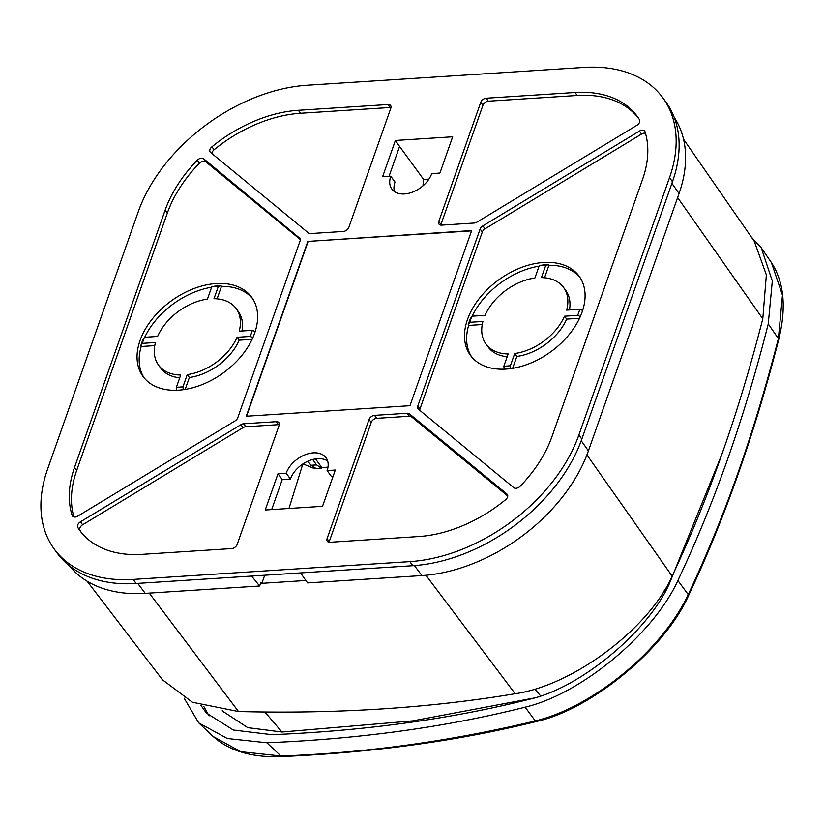 <?xml version="1.0" encoding="UTF-8"?>
<svg xmlns="http://www.w3.org/2000/svg" width="824" height="824" viewBox="0 0 824 824"><rect width="100%" height="100%" fill="white"/><g stroke="black" fill="none" stroke-linecap="round" stroke-linejoin="round"><path stroke-width="1.24" d="M327.983 467.157L321.813 467.558L321.545 468.32L316.591 464.901L312.667 459.493M315.52 458.896L321.813 467.558M307.867 461.213L311.019 465.261L316.591 464.901M321.545 468.32L316.251 468.66L311.019 465.261M303.005 463.881L313.357 468.166L315.304 468.042M575.09 92.494A117.729 77.775 -36.1 0 1 638.064 117.513A117.729 77.775 -36.1 0 1 639.465 119.645A4.882 3.224 143.9 0 1 636.808 125.351L477.014 222.099A4.882 3.224 143.9 0 1 474.264 223.026L441.571 225.127A4.882 3.224 143.9 0 1 439.007 224.169A4.882 3.224 143.9 0 1 438.77 221.522L480.742 102.351A4.882 3.224 143.9 0 1 486.273 98.21L575.09 92.494L577.181 95.481A117.647 77.714 -36.1 0 1 639.064 119.016M642.566 179.385L551.915 436.751A117.729 77.775 -36.1 0 1 520.212 486.191A4.882 3.224 143.9 0 1 513.795 487.684L418.334 409.137A4.882 3.224 143.9 0 1 417.995 408.786A4.882 3.224 143.9 0 1 417.747 406.139L480.104 229.082A4.882 3.224 143.9 0 1 482.895 225.858L639.393 131.109A4.882 3.224 143.9 0 1 644.749 131.222A4.882 3.224 143.9 0 1 645.038 131.819A117.729 77.775 -36.1 0 1 642.566 179.385M418.674 536.548L329.858 542.264A4.882 3.224 143.9 0 1 327.303 541.306A4.882 3.224 143.9 0 1 327.066 538.659L369.039 419.498A4.882 3.224 143.9 0 1 374.56 415.358L407.262 413.246A4.882 3.224 143.9 0 1 409.466 413.844L506.945 494.05A4.882 3.224 143.9 0 1 507.347 494.493A4.882 3.224 143.9 0 1 505.617 499.663A117.729 77.775 -36.1 0 1 418.674 536.548M409.466 413.844L411.537 416.82A4.8 3.172 -36.1 0 0 409.363 416.233L376.661 418.334A4.8 3.172 -36.1 0 0 371.233 422.403L329.25 541.574A4.8 3.172 -36.1 0 0 329.085 542.244M279.284 424.69A4.8 3.172 -36.1 0 0 278.43 424.659L245.727 426.76A4.8 3.172 -36.1 0 0 243.029 427.656L240.886 424.7A4.882 3.224 143.9 0 1 243.626 423.773L276.328 421.672A4.882 3.224 143.9 0 1 278.945 422.712A4.882 3.224 143.9 0 1 279.13 425.277L237.157 544.448A4.882 3.224 143.9 0 1 231.626 548.588L141.986 554.356A117.729 77.775 -36.1 0 1 80.412 531.274A117.729 77.775 -36.1 0 1 77.817 527.545A4.882 3.224 143.9 0 1 80.464 521.829L240.886 424.7M300.235 238.63L203.672 158.764A4.882 3.224 143.9 0 0 197.266 160.237A117.729 77.775 -36.1 0 0 165.16 210.11L74.51 467.466L76.704 470.37L167.354 213.014A117.647 77.714 -36.1 0 1 199.439 163.183A4.8 3.172 -36.1 0 1 205.732 161.731L300.369 239.599M348.861 227.3A4.882 3.224 143.9 0 1 343.33 231.451L310.638 233.553A4.882 3.224 143.9 0 1 308.423 232.955L210.573 152.44A4.882 3.224 143.9 0 1 210.233 152.079A4.882 3.224 143.9 0 1 211.923 146.806A117.729 77.775 -36.1 0 1 298.401 110.303L388.032 104.535A4.882 3.224 143.9 0 1 390.648 105.575A4.882 3.224 143.9 0 1 390.834 108.14L348.861 227.3M390.998 107.542A4.8 3.172 -36.1 0 0 390.133 107.511L300.492 113.279A117.647 77.714 -36.1 0 0 214.085 149.762A4.8 3.172 -36.1 0 0 211.964 153.583M299.555 237.662A4.882 3.224 143.9 0 1 299.967 238.095A4.882 3.224 143.9 0 1 300.152 240.66L237.786 417.716A4.882 3.224 143.9 0 1 235.005 420.94L77.806 516.123A4.882 3.224 143.9 0 1 72.502 516.082A4.882 3.224 143.9 0 1 72.162 515.422A117.729 77.775 -36.1 0 1 74.51 467.466M80.464 521.829L82.616 524.795A4.8 3.172 -36.1 0 0 80.01 530.409A117.647 77.714 -36.1 0 0 81.535 532.685M76.704 470.37A117.647 77.714 -36.1 0 0 73.944 516.957M82.616 524.795L243.029 427.656M411.537 416.82L507.749 495.986M482.895 225.858L485.037 228.825A4.8 3.172 -36.1 0 0 482.298 231.997L419.941 409.044A4.8 3.172 -36.1 0 0 419.725 410.28M485.037 228.825L641.536 134.075L639.393 131.109M645.48 133.282A4.8 3.172 -36.1 0 0 641.536 134.075M486.273 98.21L488.364 101.187L577.181 95.481M488.364 101.187A4.8 3.172 -36.1 0 0 482.936 105.266L440.964 224.427A4.8 3.172 -36.1 0 0 440.788 225.107M579.54 318.28L566.644 319.115L564.522 316.2L577.655 315.355L580.354 316.509M512.641 368.318L516.823 356.432L514.701 353.517A48.019 31.724 -36.1 0 0 564.522 316.2M482.236 324.543L468.629 325.418L468.207 324.841L469.793 322.297L482.926 321.453A48.019 31.724 -36.1 0 0 485.985 344.041A48.019 31.724 -36.1 0 0 508.151 353.939L503.855 366.155A63.376 41.87 -36.1 0 0 507.09 366.031A63.376 41.87 -36.1 0 0 510.406 365.732L514.701 353.517M510.406 365.732L510.736 368.606M582.64 310.473L579.797 309.268L566.665 310.112A48.019 31.724 -36.1 0 0 563.606 287.514A48.019 31.724 -36.1 0 0 541.44 277.616L545.735 265.4A63.376 41.87 -36.1 0 0 539.195 265.822L534.889 278.038A48.019 31.724 -36.1 0 0 485.068 315.355L471.936 316.2L470.36 318.744A67.218 44.403 143.9 0 0 468.207 324.841M566.644 319.115A48.019 31.724 143.9 0 1 516.823 356.432M563.606 287.514L565.727 290.429A48.019 31.724 143.9 0 1 569.477 309.927M580.148 277.698A67.218 44.403 -36.1 0 0 548.939 265.266L544.53 277.77M548.939 265.266L548.516 264.689L545.735 265.4M539.195 265.822L541.965 265.112A67.218 44.403 143.9 0 1 545.272 264.813A67.218 44.403 143.9 0 1 548.516 264.689M504.206 369.173L503.855 366.155M507.182 356.699A48.019 31.724 143.9 0 1 488.107 346.956L485.985 344.041M579.797 309.268A63.376 41.87 143.9 0 1 577.655 315.355M469.793 322.297A63.376 41.87 143.9 0 1 471.936 316.2M543.572 262.475A67.218 44.403 143.9 0 1 579.138 276.205A67.218 44.403 143.9 0 1 580.93 315.139A67.218 44.403 -36.1 0 1 509.325 368.781A67.218 44.403 143.9 0 1 506.018 369.08A67.218 44.403 143.9 0 1 470.452 355.35A67.218 44.403 143.9 0 1 479.444 298.267A67.218 44.403 143.9 0 1 543.572 262.475M252.7 298.762A67.218 44.403 -36.1 0 0 221.481 286.34L221.059 285.753L218.288 286.474A63.376 41.87 -36.1 0 0 215.043 286.598A63.376 41.87 -36.1 0 0 211.737 286.896L207.432 299.112A48.019 31.724 -36.1 0 0 157.611 336.429L144.488 337.274L142.902 339.818A67.218 44.403 -36.1 0 0 140.76 345.905L142.336 343.361L155.468 342.516A48.019 31.724 -36.1 0 0 158.527 365.114A48.019 31.724 -36.1 0 0 180.703 375.013L176.398 387.218L176.748 390.236M255.625 330.125A67.218 44.403 -36.1 0 0 251.68 297.279A67.218 44.403 -36.1 0 0 219.359 283.425A67.218 44.403 143.9 0 0 216.115 283.549A67.218 44.403 143.9 0 0 151.987 319.341A67.218 44.403 143.9 0 0 143.005 376.424A67.218 44.403 143.9 0 0 178.571 390.154A67.218 44.403 143.9 0 0 255.625 330.125M255.193 331.547L252.35 330.331L239.218 331.176A48.019 31.724 -36.1 0 0 236.158 308.578A48.019 31.724 -36.1 0 0 213.983 298.69L218.288 286.474M221.481 286.34L217.083 298.844M221.059 285.753A67.218 44.403 143.9 0 0 217.814 285.877A67.218 44.403 143.9 0 0 214.508 286.175L211.737 286.896M154.778 345.617L141.182 346.492L140.76 345.905M179.725 377.773A48.019 31.724 143.9 0 1 160.649 368.029L158.527 365.114M252.093 339.354L239.197 340.178L237.075 337.274L250.197 336.429L252.906 337.572M468.629 325.418A67.218 44.403 -36.1 0 0 471.565 356.771M539.071 266.152A67.218 44.403 -36.1 0 0 472.173 316.189M236.158 308.578L238.28 311.493A48.019 31.724 143.9 0 1 242.029 331.001M211.624 287.226A67.218 44.403 -36.1 0 0 144.715 337.263M141.182 346.492A67.218 44.403 -36.1 0 0 144.107 377.845M239.197 340.178A48.019 31.724 143.9 0 1 189.376 377.505L187.254 374.59A48.019 31.724 -36.1 0 0 237.075 337.274M185.184 389.392L189.376 377.505M183.278 389.67L182.949 386.796L187.254 374.59M144.488 337.274A63.376 41.87 -36.1 0 0 142.336 343.361M176.398 387.218A63.376 41.87 -36.1 0 0 182.949 386.796M250.197 336.429A63.376 41.87 -36.1 0 0 252.35 330.331M471.544 230.875L308.135 241.391L246.561 416.213M307.929 241.102L246.242 416.233L409.971 405.696L471.658 230.565L308.135 241.391M389.041 176.346L399.568 146.445L423.66 179.477L422.949 185.863M423.66 179.477L428.913 179.138M395.376 140.482L452.675 136.794L439.903 173.071L431.714 173.607A24.009 15.862 143.9 0 1 412.669 192.085A24.009 15.862 143.9 0 1 391.843 189.057A24.009 15.862 143.9 0 1 390.782 176.233L382.594 176.758L395.376 140.482L399.568 146.445M47.565 469.196L138.216 211.84A149.34 98.653 143.9 0 1 307.228 85.243L583.917 67.434A149.34 98.653 143.9 0 1 662.929 97.932A149.34 98.653 143.9 0 1 669.51 177.654L578.86 435.01A149.34 98.653 143.9 0 1 409.847 561.618L133.158 579.416A149.34 98.653 143.9 0 1 54.147 548.918A149.34 98.653 143.9 0 1 47.565 469.196M662.929 97.932L665.895 102.011A149.34 98.653 143.9 0 1 672.477 181.733L581.826 439.089A149.34 98.653 143.9 0 1 412.824 565.697L136.135 583.495A149.34 98.653 143.9 0 1 57.124 552.997L54.147 548.918M335.296 470.041L322.524 506.317L265.215 510.005L277.997 473.728L286.186 473.203A24.009 15.862 143.9 0 1 313.357 452.85A24.009 15.862 143.9 0 1 326.057 457.753A24.009 15.862 143.9 0 1 327.118 470.566L335.296 470.041M390.782 176.233L395.026 182.063A24.009 15.862 143.9 0 0 394.469 191.601M271.663 509.593L282.241 479.547L277.997 473.728M282.241 479.547L290.429 479.022L286.186 473.203M290.429 479.022A24.009 15.862 143.9 0 1 317.601 458.669A24.009 15.862 143.9 0 1 327.674 461.028M327.118 470.566L331.361 476.396L333.102 476.282M69.206 565.635A147.084 97.16 -36.1 0 0 145.251 593.362L137.742 583.392M264.72 575.224L261.867 583.33L305.889 580.498M261.867 583.33L260.95 582.197L259.612 586.008L145.251 593.362M251.598 576.069L259.612 586.008M326.871 493.967L323.883 502.455M87.138 581.219L162.524 679.841L192.466 702.254L238.486 711.524L149.268 593.105M425.915 575.245L515.175 693.726C573.246 685.362 648.952 628.661 672.137 576.151C708.424 498.994 738.634 413.205 762.787 318.785L766.361 274.856L754.269 241.267L683.549 139.246M515.175 693.726C429.294 708.074 337.067 714.006 238.486 711.524M414.421 565.583L421.94 575.564L307.579 582.918L300.575 572.917M421.94 575.564A147.084 97.16 -36.1 0 0 588.398 450.872L679.048 193.516A147.084 97.16 -36.1 0 0 674.217 117.389M534.168 698L413.02 720.846L281.963 732.011L247.705 727.633L223.51 711.74M288.966 508.47L302.82 464.005M203.724 706.312L209.08 715.912M722.02 453.911L669.284 583.835C647.623 632.296 579.859 687.947 530.203 699.061C451.078 718.991 364.991 730.867 271.93 734.678L233.336 730.013L206.33 713.007L201.015 705.468M184.143 698.165L198.708 722.885L227.352 738.51L266.873 742.764C360.15 738.922 446.248 727.056 525.146 707.157C582.001 693.808 654.287 632.925 677.874 580.518C714.243 503.752 744.371 418.211 768.256 323.904L772.315 280.984L761.221 247.767L751.406 237.127M199.017 723.173L213.148 736.481L240.732 751.694L280.933 755.999C365.835 752.951 450.625 741.25 535.291 720.928C588.923 708.3 659.952 654.215 688.236 594.588C723.122 519.851 751.715 442.086 778.392 338.623L782.47 295.167L771.429 262.599L761.221 247.767M327.066 538.659L329.25 541.574M371.233 422.403L369.039 419.498M376.661 418.334L374.56 415.358M276.328 421.672L278.43 424.659M165.16 210.11L167.354 213.014M388.032 104.535L390.133 107.511M298.401 110.303L300.492 113.279M214.085 149.762L211.923 146.806M197.266 160.237L199.439 163.183M203.672 158.764L205.732 161.731M73.048 516.586L72.162 515.422M77.817 527.545L80.01 530.409M245.727 426.76L243.626 423.773M407.262 413.246L409.363 416.233M507.615 495.018L506.945 494.05M419.941 409.044L417.747 406.139M480.104 229.082L482.298 231.997M480.742 102.351L482.936 105.266M438.77 221.522L440.964 224.427M669.51 177.654L672.477 181.733M578.86 435.01L581.826 439.089M409.847 561.618L412.824 565.697M133.158 579.416L136.135 583.495M677.616 197.564L762.787 318.785M672.137 576.151L586.915 454.858M588.398 450.872L581.25 440.706M671.91 183.35L679.048 193.516M281.963 732.011L264.885 711.998M665.143 591.879L664.165 590.777M540.657 695.971L534.786 689.08M266.873 742.764L280.933 755.999A2.884 1.432 87.5 0 0 281.829 756.566L281.829 756.566C252.36 757.761 229.474 751.076 213.169 736.491M525.146 707.157L535.291 720.928A2.884 1.875 76 0 0 536.764 721.402L536.764 721.402C591.22 709.382 664.803 648.962 688.37 595.958L688.37 595.958C724.605 519.017 754.722 433.527 778.711 339.467L778.711 339.467C786.57 307.816 784.149 282.189 771.429 262.609M677.874 580.518L688.236 594.588A2.884 1.802 25.3 0 1 688.37 595.958M768.256 323.904L778.392 338.623A2.884 1.298 14.3 0 1 778.711 339.467M222.243 710.236L223.922 712.214M281.829 756.566C373.653 752.528 458.638 740.807 536.764 721.402"/></g></svg>

